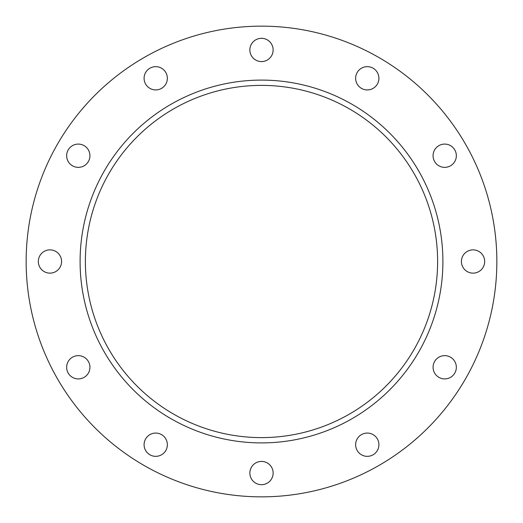 <?xml version="1.0" encoding="UTF-8"?>
<svg xmlns="http://www.w3.org/2000/svg" width="523" height="523" viewBox="0 0 523 523"><rect width="100%" height="100%" fill="white"/><g stroke="black" fill="none" stroke-linecap="round" stroke-linejoin="round"><path stroke-width="0.78" d="M367.277 89.93A11.637 11.637 0 0 1 355.64 78.293A11.637 11.637 0 0 1 367.277 66.656A11.637 11.637 0 0 1 378.914 78.293A11.637 11.637 0 0 1 367.277 89.93M444.707 167.36A11.637 11.637 0 0 1 433.07 155.723A11.637 11.637 0 0 1 444.707 144.087A11.637 11.637 0 0 1 456.344 155.723A11.637 11.637 0 0 1 444.707 167.36M473.054 273.137A11.637 11.637 0 0 1 461.417 261.5A11.637 11.637 0 0 1 473.054 249.863A11.637 11.637 0 0 1 484.684 261.5A11.637 11.637 0 0 1 473.054 273.137M444.707 378.914A11.637 11.637 0 0 1 433.07 367.277A11.637 11.637 0 0 1 444.707 355.64A11.637 11.637 0 0 1 456.344 367.277A11.637 11.637 0 0 1 444.707 378.914M367.277 456.344A11.637 11.637 0 0 1 355.64 444.707A11.637 11.637 0 0 1 367.277 433.07A11.637 11.637 0 0 1 378.914 444.707A11.637 11.637 0 0 1 367.277 456.344M261.5 484.684A11.637 11.637 0 0 1 249.863 473.054A11.637 11.637 0 0 1 261.5 461.417A11.637 11.637 0 0 1 273.137 473.054A11.637 11.637 0 0 1 261.5 484.684M155.723 456.344A11.637 11.637 0 0 1 144.087 444.707A11.637 11.637 0 0 1 155.723 433.07A11.637 11.637 0 0 1 167.36 444.707A11.637 11.637 0 0 1 155.723 456.344M78.293 378.914A11.637 11.637 0 0 1 66.656 367.277A11.637 11.637 0 0 1 78.293 355.64A11.637 11.637 0 0 1 89.93 367.277A11.637 11.637 0 0 1 78.293 378.914M49.947 273.137A11.637 11.637 0 0 1 38.316 261.5A11.637 11.637 0 0 1 49.947 249.863A11.637 11.637 0 0 1 61.583 261.5A11.637 11.637 0 0 1 49.947 273.137M78.293 167.36A11.637 11.637 0 0 1 66.656 155.723A11.637 11.637 0 0 1 78.293 144.087A11.637 11.637 0 0 1 89.93 155.723A11.637 11.637 0 0 1 78.293 167.36M155.723 89.93A11.637 11.637 0 0 1 144.087 78.293A11.637 11.637 0 0 1 155.723 66.656A11.637 11.637 0 0 1 167.36 78.293A11.637 11.637 0 0 1 155.723 89.93M261.5 61.583A11.637 11.637 0 0 1 249.863 49.947A11.637 11.637 0 0 1 261.5 38.316A11.637 11.637 0 0 1 273.137 49.947A11.637 11.637 0 0 1 261.5 61.583M261.5 85.386A176.114 176.114 0 0 0 85.386 261.5A176.114 176.114 0 0 0 261.5 437.614A176.114 176.114 0 0 0 437.614 261.5A176.114 176.114 0 0 0 261.5 85.386M261.5 80.097A181.403 181.403 0 0 0 80.097 261.5A181.403 181.403 0 0 0 261.5 442.903A181.403 181.403 0 0 0 442.903 261.5A181.403 181.403 0 0 0 261.5 80.097M261.5 496.85A235.35 235.35 0 0 0 496.85 261.5A235.35 235.35 0 0 0 261.5 26.15A235.35 235.35 0 0 0 26.15 261.5A235.35 235.35 0 0 0 261.5 496.85"/></g></svg>
